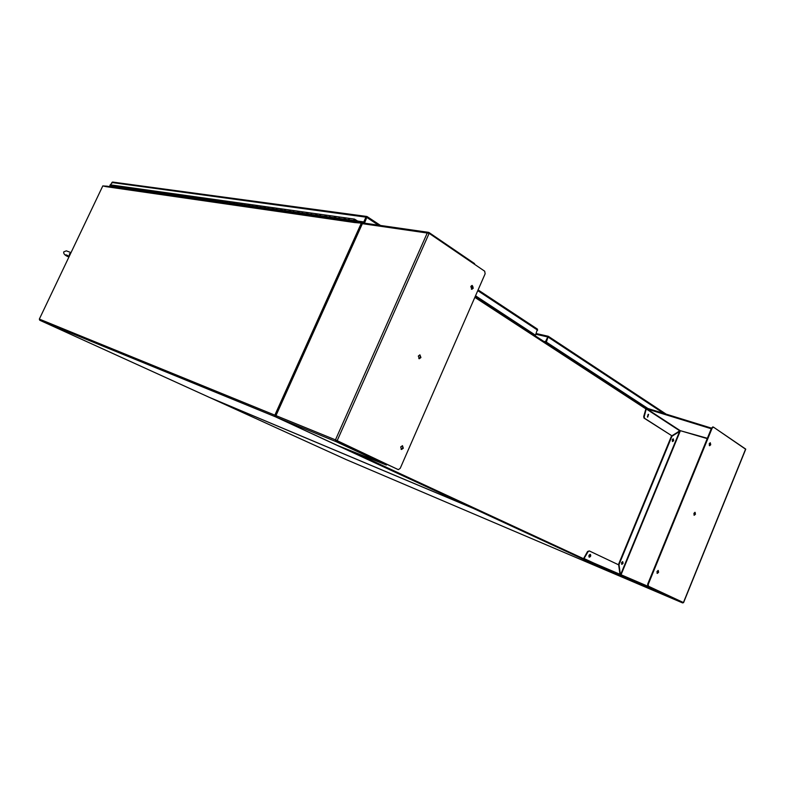 <?xml version="1.0" encoding="UTF-8"?>
<svg xmlns="http://www.w3.org/2000/svg" width="785" height="785" viewBox="0 0 785 785"><rect width="100%" height="100%" fill="white"/><g stroke="black" fill="none" stroke-linecap="round" stroke-linejoin="round"><path stroke-width="1.18" d="M547.979 337.02L545.86 341.985L647.389 408.347M548.107 336.706L546.36 342.103L647.939 408.524M544.034 341.563L545.86 341.985L547.92 337.167M546.36 342.103L545.457 341.72L548.077 336.314M543.622 341.298L545.457 341.72M350.709 450.747L473.846 507.856M472.541 507.247L583.412 558.635M362.317 223.656L361.973 222.714L355.644 222.302M361.728 223.489L275.29 415.814M546.017 342.083L545.761 342.692M531.818 333.586L532.083 332.977M545.546 341.907L545.33 342.407M106.672 186.173L103.208 185.957M106.701 186.114L105.926 186.624L102.815 185.898L39.338 319.093L39.721 320.231L209.065 397.239M621.583 564.16L622.613 563.169L622.564 561.638M623.084 563.365L621.877 564.346L621.543 562.629L622.75 561.648L623.084 563.365M672.323 441.386L673.177 440.503L673.079 438.835M673.677 440.64L672.627 441.543L672.225 439.718L673.275 438.825L673.677 440.64M656.996 573.178L658.056 572.098L658.036 570.45M658.595 572.324L657.32 573.393L656.976 571.529L658.252 570.45L658.595 572.324M709.287 445.556L710.17 444.595L710.091 442.789M710.719 444.752L709.62 445.733L709.208 443.751L710.307 442.769L710.719 444.752M693.94 515.048L694.892 514.038L694.853 512.34M695.441 514.224L694.274 515.245L693.911 513.351L695.078 512.33L695.441 514.224M589.25 557.164C588.554 555.888 588.887 554.966 590.261 554.416L590.379 554.455C591.066 555.731 590.732 556.643 589.358 557.193L589.25 557.164M648.577 414.401L647.713 417.12L648.577 414.401M621.053 574.748L680.252 431.034L671.95 436.254L619.002 564.601L620.376 574.463M654.572 589.113L654.317 589.741L682.646 602.929L683.568 602.615L648.449 586.238L648.214 584.403L647.674 584.177L647.91 586.012L683.362 602.537L654.572 589.113L584.344 559.018M707.226 438.619L680.212 430.651L671.891 435.793L644.514 418.238L644.21 416.668L646.428 408.278L646.389 409.044L679.653 430.739M679.928 431.053L679.211 431.063L679.702 431.2L620.631 574.571M682.646 602.929L620.16 576.308M647.674 584.177L711.622 427.884L713.182 427.06M646.546 408.818L711.269 428.747M679.211 431.063L671.95 436.254M671.45 436.117L618.521 564.395L619.002 564.601M584.138 558.851L584.011 559.568L584.177 558.596L594.068 563.188M654.317 589.741L584.011 559.568L620.199 576.318M745.573 449.177L713.516 427.148L712.181 428.041L648.214 584.403M717.863 430.111L745.534 448.971M707.363 438.285L680.212 430.651L646.722 408.799L646.968 408.22L711.514 428.149M619.973 574.286L618.659 564.847L589.339 550.952L588.053 551.678L583.647 559.195M646.968 408.22L646.428 408.278M589.29 550.933L587.572 551.482L583.697 558.4M589.054 557.007L590.084 554.406M474.846 297.368L645.888 408.906L643.71 416.531L644.024 418.101L671.891 435.793M647.399 416.972L648.155 414.323M471.392 289.184L472.698 288.075L472.138 285.455M470.833 286.574L472.227 285.455L473.267 288.183L471.873 289.302L470.833 286.574M401.047 449.275L402.793 448.009L402.43 445.674M400.693 446.94L402.479 445.684L403.323 448.215L401.537 449.481L400.693 446.94M418.817 358.588L420.377 357.381L419.867 354.84M418.317 356.047L419.916 354.84L420.927 357.538L419.318 358.735L418.317 356.047M363.553 223.028L362.385 223.666L427.236 233.027L335.46 439.865L397.661 469.342M362.13 224.216L276.084 415.343M276.31 417.149L275.967 415.608L335.46 439.865L337.01 441.052L429.13 233.341L427.236 233.027L428.914 232.468L474.601 263.632L474.366 264.172M335.597 440.414L386.74 464.259L386.397 465.054L336.127 441.661L335.597 440.414M275.967 415.608L362.111 223.715M429.13 233.341L484.698 271.217L485.14 273.779L400.222 468.331L398.378 469.616L397.573 469.312M337.01 441.052L398.103 469.528M336.127 441.661L276.379 417.178L337.314 445.389L386.397 465.054M358.245 221.429L364.358 222.292L366.546 217.435M364.358 222.292L363.798 221.929L365.947 217.141L367.105 216.581L364.485 223.156M475.465 295.965L535.066 334.93L533.241 334.508M366.507 217.514L363.995 223.087M478.094 289.94L537.49 329.15L478.104 289.91M475.533 295.788L535.478 335.195L537.49 329.15M112.804 182.091L109.929 185.231L110.155 186.663M357.685 221.056L363.798 221.929M535.478 335.195L533.653 334.783M353.957 221.655L353.701 220.467L348.717 219.751L349.482 218.416L344.556 217.72L343.781 219.054L338.914 218.358L339.67 217.033L334.852 216.356L334.086 217.68L329.327 217.003L330.083 215.689L325.373 215.031L324.617 216.326L319.966 215.669L320.712 214.374L316.11 213.726L315.354 215.011L310.801 214.364L311.547 213.088L307.043 212.45L306.307 213.726L301.852 213.098L302.588 211.832L298.182 211.214L297.446 212.47L293.09 211.852L293.825 210.596L289.518 209.987L288.782 211.234L284.523 210.635L285.249 209.389L281.03 208.8L280.304 210.037L276.134 209.438L276.86 208.211L272.729 207.632L272.012 208.849L267.93 208.27L268.647 207.063L264.604 206.494L263.888 207.701L259.894 207.132L260.6 205.935L256.646 205.376L255.939 206.573L252.024 206.013L252.721 204.826L248.845 204.277L248.148 205.464L244.312 204.914L245.008 203.747L241.437 203.237L240.514 204.375L236.756 203.845L237.453 202.677L233.734 202.157L233.037 203.315L229.357 202.795L230.044 201.637L226.404 201.127L225.717 202.275L222.106 201.755L222.783 200.626L219.211 200.116L218.534 201.254L214.992 200.744L215.669 199.625L212.166 199.125L211.489 200.254L208.025 199.753L208.692 198.644L205.258 198.163L204.591 199.272L201.186 198.782L201.853 197.683L198.477 197.212L197.82 198.311L194.484 197.83L195.141 196.741L191.834 196.27L191.177 197.359L187.9 196.898L188.557 195.818L185.525 195.386L184.652 196.436L181.443 195.975L182.091 194.906L178.911 194.464L178.264 195.524L175.104 195.082L175.752 194.013L172.631 193.581L171.984 194.631L168.893 194.199L169.531 193.139L166.459 192.708L165.821 193.758L162.78 193.326L163.417 192.286L160.405 191.864L159.767 192.904L156.784 192.472L157.422 191.442L154.459 191.03L153.831 192.05L150.897 191.638L151.525 190.618L148.62 190.206L147.992 191.226L145.117 190.814L145.735 189.803L142.88 189.401L142.262 190.412L139.436 190.009L140.054 188.999L137.247 188.606L136.629 189.607L133.852 189.214L134.47 188.223L131.713 187.831L131.095 188.822L128.367 188.439L128.975 187.448L126.267 187.065L125.659 188.047L122.98 187.674L123.579 186.693L120.919 186.32L120.311 187.291L117.681 186.918L118.28 185.947L115.66 185.574L115.061 186.545L112.471 186.173L113.06 185.211L112.471 186.173L109.89 185.81M253.094 204.924L252.024 206.013L248.148 205.464L248.845 204.277L245.008 203.747L244.312 204.914L240.514 204.375L241.211 203.207L237.453 202.677L236.756 203.845L233.037 203.315L233.734 202.157L230.044 201.637L229.357 202.795L225.717 202.275L226.404 201.127L222.783 200.626L222.106 201.755L218.534 201.254L219.211 200.116L215.669 199.625L214.992 200.744L211.489 200.254L212.166 199.125L208.692 198.644L208.025 199.753L204.591 199.272L205.258 198.163L201.853 197.683L201.186 198.782L197.82 198.311L198.477 197.212L195.141 196.741L194.484 197.83L191.177 197.359L191.834 196.27L188.557 195.818L187.9 196.898L184.652 196.436L185.309 195.357L182.091 194.906L181.443 195.975L178.264 195.524L178.911 194.464L175.752 194.013L175.104 195.082L171.984 194.631L172.631 193.581L169.531 193.139L168.893 194.199L165.821 193.758L166.459 192.708L163.417 192.286L162.78 193.326L159.767 192.904L160.405 191.864L157.422 191.442L156.784 192.472L153.831 192.05L154.459 191.03L151.525 190.618L150.897 191.638L147.992 191.226L148.62 190.206L145.735 189.803L145.117 190.814L142.262 190.412L142.88 189.401L140.054 188.999L139.436 190.009L136.629 189.607L137.247 188.606L134.47 188.223L133.852 189.214L131.095 188.822L131.713 187.831L128.975 187.448L128.367 188.439L125.659 188.047L126.267 187.065L123.579 186.693L122.98 187.674L120.311 187.291L120.919 186.32L118.28 185.947L117.681 186.918L115.061 186.545L115.66 185.574L110.489 184.848M260.973 206.033L259.894 207.132L255.939 206.573L256.646 205.376L252.956 204.856M269.019 207.161L267.93 208.27L263.888 207.701L264.604 206.494L260.826 205.964M277.233 208.31L276.134 209.438L272.012 208.849L272.729 207.632L268.872 207.093M285.622 209.497L284.523 210.635L280.304 210.037L281.03 208.8L277.085 208.251M294.198 210.694L293.09 211.852L288.782 211.234L289.518 209.987L285.485 209.428M302.971 211.93L301.852 213.098L297.446 212.47L298.182 211.214L294.061 210.625M311.93 213.186L310.801 214.364L306.307 213.726L307.043 212.45L302.824 211.862M321.094 214.482L320.025 214.894L319.966 215.669L315.354 215.011L316.11 213.726L311.782 213.118M330.465 215.796L329.327 217.003L324.617 216.326L325.373 215.031L320.947 214.403M340.062 217.141L338.973 217.573L338.914 218.358L334.086 217.68L334.852 216.356L330.318 215.718M349.875 218.524L348.785 218.956L348.717 219.751L343.781 219.054L344.556 217.72L339.915 217.072M353.701 220.467L354.418 221.713M354.761 220.3L354.172 219.918L355.193 220.477L354.447 221.105L353.78 219.663L354.477 219.113L349.727 218.446M354.81 220.281L354.477 219.682M358.725 221.488L358.284 222.057L354.653 219.692M354.477 219.113L358.284 221.429M116.582 185.996L115.994 185.662M121.842 186.742L121.253 186.398M127.199 187.497L126.601 187.154M132.645 188.263L132.047 187.919M138.189 189.038L137.581 188.694M143.822 189.833L143.223 189.489M149.572 190.647L148.964 190.294M155.41 191.471L154.802 191.118M161.367 192.305L160.748 191.952M167.421 193.159L166.803 192.796M173.593 194.032L172.975 193.669M179.883 194.915L179.255 194.552M186.29 195.818L185.662 195.445M192.816 196.741L192.188 196.368M199.469 197.673L198.831 197.3M206.249 198.634L205.611 198.252M213.157 199.606L212.519 199.223M220.212 200.597L219.574 200.214M227.405 201.608L226.757 201.225M234.744 202.648L234.097 202.255M242.231 203.698L241.574 203.305M249.865 204.777L249.218 204.375M257.666 205.876L257.009 205.474M265.634 206.995L264.977 206.592M273.759 208.143L273.101 207.731M282.07 209.31L281.403 208.898M290.558 210.508L289.891 210.095M299.232 211.734L298.565 211.312M308.103 212.98L307.426 212.558M317.16 214.256L316.492 213.834M326.432 215.571L325.755 215.129M335.921 216.905L335.234 216.464M345.626 218.269L344.939 217.828M619.169 575.847L473.571 508.503L210.243 397.769L346.077 459.549M473.571 508.503L473.218 507.561M209.036 397.23L472.227 507.885L275.26 416.717L274.848 415.147L39.338 319.093M275.466 415.432L361.895 223.489L361.326 223.117L274.848 415.147M472.227 507.885L473.139 507.522M361.326 223.117L354.643 222.548L355.811 221.919M69.6 255.586L69.404 253.889L70.827 253.015M69.404 253.889L70.228 254.261M536.194 333.576L548.126 336.274M548.421 337.285L663.825 413.43M535.9 334.263L547.518 336.902M475.18 296.602L646.31 408.347L475.17 296.632M647.91 586.012L648.449 586.238M711.622 427.884L712.181 428.041M745.632 449.03L683.431 602.546M643.71 416.531L644.21 416.668M644.024 418.101L644.514 418.238M367.105 216.621L380.48 225.452M471.589 285.642L472.864 286.486M366.997 217.573L378.507 225.177M471.02 286.211L472.884 287.447M477.771 290.666L537.656 330.181M111.804 182.503L365.947 217.141M354.369 221.498L358.284 222.057L354.378 221.507M346.057 459.539L619.002 575.807M275.26 416.717L39.721 320.231M354.643 222.548L105.926 186.624M666.131 414.137L548.411 336.363M548.175 336.255L536.214 333.546M362.748 223.185L362.219 222.842M712.711 426.903L713.271 427.06M683.568 602.615L745.75 449.157M428.424 232.331L363.259 222.989M472.855 286.447L471.618 285.632M380.558 225.472L367.105 216.581M366.752 216.464L112.51 182.042M355.507 221.87L106.623 186.163M68.933 256.999C65.116 255.616 63.379 253.908 63.732 251.897L66.313 250.837L71.023 252.613M65.95 254.801L69.316 256.195"/></g></svg>

